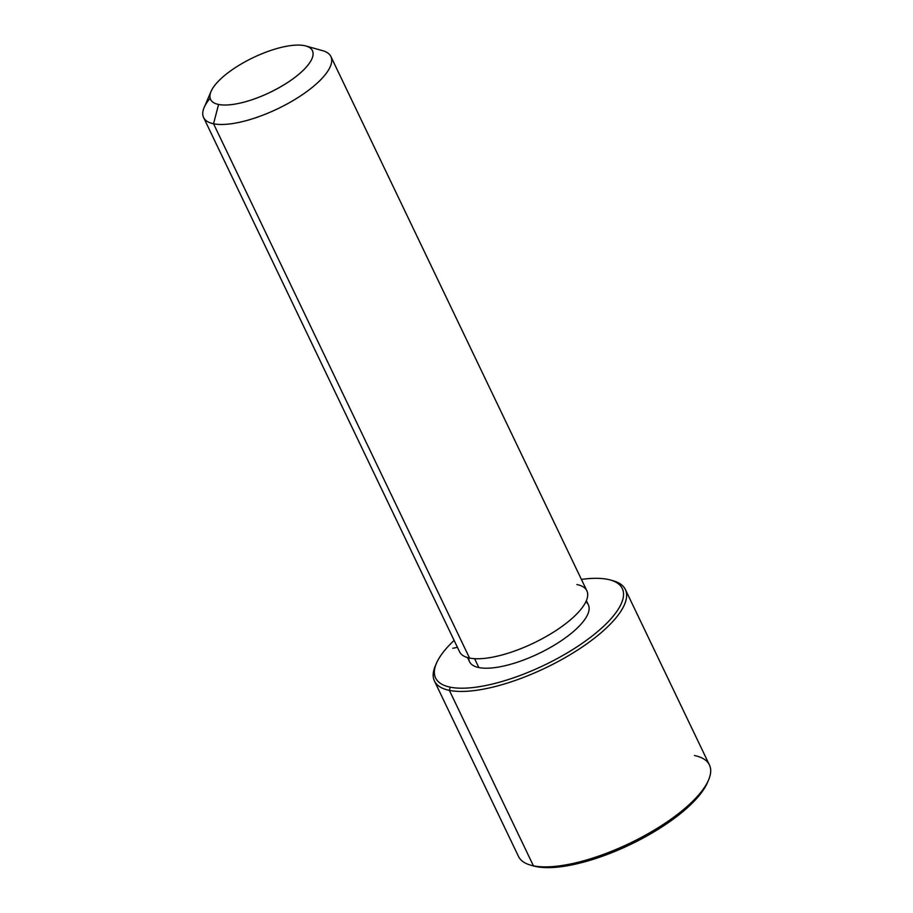 <?xml version="1.0" encoding="UTF-8"?>
<svg xmlns="http://www.w3.org/2000/svg" width="913" height="913" viewBox="0 0 913 913"><rect width="100%" height="100%" fill="white"/><g stroke="black" fill="none" stroke-linecap="round" stroke-linejoin="round"><path stroke-width="1.37" d="M586.363 600.651L588.349 604.794A65.873 22.528 154.4 0 1 550.996 647.112A65.873 22.528 154.4 0 1 478.846 667.563L474.589 658.684L478.846 667.563A65.873 22.528 154.4 0 1 469.544 661.72L467.559 657.577M210.15 98.25A70.575 24.137 -25.6 0 0 203.588 117.515A70.575 24.137 -25.6 0 0 213.551 123.769L469.533 658.056A70.575 24.137 154.4 0 1 459.57 651.791L203.588 117.515M330.883 56.526L586.865 590.802A70.575 24.137 154.4 0 1 546.841 636.144A70.575 24.137 154.4 0 1 469.533 658.056L213.551 123.769A70.575 24.137 -25.6 0 0 290.848 101.868A70.575 24.137 -25.6 0 0 330.883 56.526A70.575 24.137 -25.6 0 0 320.92 50.261M305.889 45.992L322.723 50.694A70.575 24.137 154.4 0 1 301.564 95.237A70.575 24.137 154.4 0 1 213.551 123.769L218.561 104.459A56.458 19.31 -25.6 0 0 288.964 81.634A56.458 19.31 -25.6 0 0 305.889 45.992A56.458 19.31 -25.6 0 0 304.451 45.65A56.458 19.31 -25.6 0 0 251.828 58.284A56.458 19.31 -25.6 0 0 211.04 91.437A56.458 19.31 -25.6 0 0 218.561 104.459L213.551 123.769A70.575 24.137 154.4 0 1 204.158 107.494L211.04 91.437M469.533 658.056A70.575 24.137 -25.6 0 0 558.961 628.555A70.575 24.137 -25.6 0 0 576.902 584.537M304.451 45.65A56.458 19.31 154.4 0 1 290.094 80.858A56.458 19.31 154.4 0 1 218.561 104.459A56.458 19.31 154.4 0 1 232.906 69.251A56.458 19.31 154.4 0 1 304.451 45.65M450.212 687.169A103.511 35.402 154.4 0 1 454.115 640.401A103.511 35.402 -25.6 0 0 436.437 663.295A103.511 35.402 -25.6 0 0 450.212 687.169L449.379 690.388A105.862 36.212 154.4 0 1 435.296 665.976A105.862 36.212 154.4 0 1 435.9 664.618A105.862 36.212 -25.6 0 0 434.44 680.995A105.862 36.212 -25.6 0 0 449.379 690.388L450.212 687.169A103.511 35.402 -25.6 0 0 579.287 645.32A103.511 35.402 -25.6 0 0 610.329 579.983A103.511 35.402 -25.6 0 0 607.681 579.356A103.511 35.402 154.4 0 1 581.376 643.905A103.511 35.402 154.4 0 1 450.212 687.169M581.41 579.413A103.511 35.402 154.4 0 1 607.681 579.356A103.511 35.402 -25.6 0 0 581.41 579.413M468.757 657.885A65.873 22.528 -25.6 0 0 478.846 667.563A65.873 22.528 -25.6 0 0 555.652 644.35A65.873 22.528 -25.6 0 0 585.861 601.781M610.329 579.983L613.137 580.771A105.862 36.212 154.4 0 1 581.387 647.579A105.862 36.212 154.4 0 1 449.379 690.388L533.432 865.821A105.862 36.212 154.4 0 1 518.493 856.428L434.44 680.995M532.176 865.547A103.511 35.402 -25.6 0 0 536.182 866.597A103.511 35.402 -25.6 0 0 633.999 842.767A103.511 35.402 -25.6 0 0 707.963 781.334M625.371 589.513L709.424 764.946A105.862 36.212 154.4 0 1 649.383 832.964A105.862 36.212 154.4 0 1 533.432 865.821L449.379 690.388A105.862 36.212 -25.6 0 0 565.33 657.52A105.862 36.212 -25.6 0 0 625.371 589.513A105.862 36.212 -25.6 0 0 611.687 580.394M708.579 779.964L707.427 782.646A103.511 35.402 154.4 0 1 632.652 843.429A103.511 35.402 154.4 0 1 536.182 866.597L533.432 865.821L536.182 866.597A103.511 35.402 154.4 0 1 533.534 865.958L530.738 865.182A105.862 36.212 -25.6 0 0 533.432 865.821A105.862 36.212 -25.6 0 0 632.104 842.128A105.862 36.212 -25.6 0 0 708.579 779.964A105.862 36.212 -25.6 0 0 694.485 755.553M457.447 647.351L452.802 648.264M435.296 665.976L436.437 663.295"/></g></svg>
